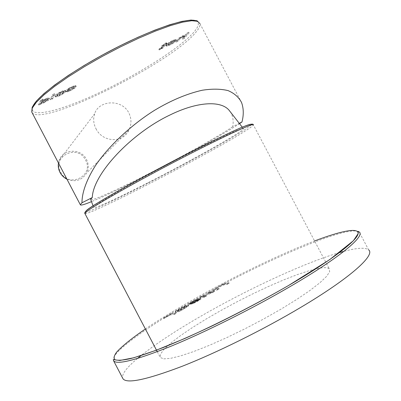 <?xml version="1.0" encoding="UTF-8"?>
<svg xmlns="http://www.w3.org/2000/svg" width="401" height="401" viewBox="0 0 401 401"><rect width="100%" height="100%" fill="white"/><g stroke="black" fill="none" stroke-linecap="round" stroke-linejoin="round"><path stroke-width="0.3" stroke-dasharray="2 1.5" d="M339.462 252.585C304.189 262.921 248.089 289.041 201.904 315.617C176.771 330.063 156.465 343.391 140.997 355.602M137.483 358.489C126.631 367.587 121.688 374.133 122.661 378.128M113.608 360.82C108.897 353.948 147.132 326.75 193.889 300.349L194.505 299.998C260.154 262.555 348.093 224.229 359.146 231.908L368.629 249.853C365.311 247.317 357.075 247.813 343.928 251.337M95.974 128.691C102.471 142.355 122.851 143.558 128.906 130.185C131.648 124.425 131.633 118.681 128.856 112.947C121.949 98.786 98.681 99.999 94.621 113.834C93.017 118.816 93.468 123.764 95.974 128.691M239.758 123.483C210.771 142.656 123.057 188.876 91.468 201.663M239.567 123.217L232.811 126.631C233.793 119.919 232.665 114.596 229.427 110.651M147.663 182.946C117.568 198.32 93.062 209.598 93.709 207.367C91.739 205.919 145.478 175.397 193.402 151.207C225.903 134.896 242.54 127.433 243.317 128.816C243.036 131.744 190.816 161.017 147.663 182.946M90.766 199.688C92.661 200.841 116.089 190.29 144.3 175.979C178.32 158.776 218.314 136.586 232.811 126.626M163.748 358.865L170.525 358.349L180.6 355.908L193.688 351.542L209.302 345.371L226.74 337.642L245.161 328.705L263.607 319.016L281.126 309.076L296.82 299.402L309.953 290.469L319.983 282.695L326.584 276.374L329.657 271.718L329.271 268.82C327.812 267.502 324.414 267.317 319.076 268.274L309.326 270.645L297.246 274.635L283.392 280.018L268.294 286.55L252.49 293.988L236.485 302.083L220.786 310.569L205.883 319.186L192.269 327.662L180.435 335.707L170.876 343.025L164.059 349.301L160.42 354.233L160.335 357.517L163.748 358.865M184.36 38.391L182.696 39.158L184.886 36.446L183.031 36.942L180.114 38.857L178.009 41.313L176.335 42.08L179.533 38.591L183.182 36.526L185.693 35.699L187.397 33.729L189.092 32.952L184.36 38.391L183.984 37.679L182.32 38.441L184.51 35.724L183.929 35.724L180.906 37.158L177.633 40.596L175.959 41.363L179.152 37.864L182.796 35.799L185.312 34.977L187.016 33.002L188.711 32.225L183.984 37.679M182.696 39.158L182.32 38.441M189.092 32.952L188.711 32.225M187.397 33.729L187.016 33.002M185.693 35.699L185.312 34.977M176.335 42.08L175.959 41.363M178.009 41.313L177.633 40.596M176.044 41.042L173.493 43.128L169.683 45.193L167.478 46.06L166.285 46.1L166.721 45.288L169.237 43.243L173.067 41.163L175.859 40.15L176.455 40.27L176.044 41.042L175.663 40.321L173.117 42.406L167.102 45.338L165.959 45.458L166.34 44.561L168.851 42.516L172.686 40.431L175.473 39.423L176.074 39.549L175.663 40.321M174.305 41.839L174.41 41.108L172.61 41.709L170.194 43.042L168.104 45.148L170.129 44.661L174.305 41.839M173.924 41.118L174.029 40.381L172.224 40.982L169.813 42.321L167.723 44.426L169.748 43.94L173.924 41.118M165.959 44.476L167.212 43.899L166.791 44.411L165.538 44.987L162.886 48.045L159.172 49.965L161.999 48.005L163.834 45.769L162.109 46.556L162.525 46.05L164.255 45.258L165.367 43.899L166.751 43.514L165.959 44.476L165.573 43.744L166.831 43.173L165.152 44.255L162.505 47.323L158.791 49.243L161.618 47.278L163.453 45.037L161.723 45.829L162.139 45.318L163.869 44.526L164.981 43.168L166.365 42.782L165.573 43.744M166.751 43.514L166.365 42.782M159.879 49.288L159.498 48.566M159.172 49.965L158.791 49.243M165.538 44.987L165.152 44.255M166.791 44.411L166.41 43.684M167.212 43.899L166.831 43.173M165.367 43.899L164.981 43.168M164.255 45.258L163.869 44.526M162.525 46.05L162.139 45.318M162.109 46.556L161.723 45.829M163.834 45.769L163.453 45.037M68.706 88.29L74.25 85.694L75.639 85.513L75.629 86.22L73.503 88.14L66.912 91.258L65.919 91.047L67.764 90.145L68.31 90.36L69.985 89.744L72.34 88.436L73.764 87.062L73.904 86.591L73.493 86.466L71.418 87.187L66.797 89.749L68.706 88.29L69.102 89.047L74.646 86.451L76.18 86.421L76.025 86.967L73.899 88.887L67.303 92.004L66.315 91.799L68.16 90.897L68.706 91.112L70.381 90.491L72.731 89.187L74.155 87.814L74.3 87.343L73.889 87.223L71.814 87.944L67.193 90.506L69.102 89.047M68.16 90.897L67.764 90.145M66.315 91.799L65.919 91.047M67.193 90.506L66.797 89.749M68.932 89.769L68.536 89.012M65.729 91.689L63.589 93.623L59.654 95.759L57.153 96.756L55.403 96.877L55.544 96.33L57.659 94.425L61.614 92.275L64.842 91.072L65.864 91.177L65.729 91.689L65.333 90.932L63.193 92.872L56.762 96.004L55.007 96.12L55.143 95.568L57.263 93.669L61.213 91.513L64.441 90.315L65.468 90.42L65.333 90.932M63.834 92.556L63.949 92.135L63.473 92.009L61.348 92.746L58.877 94.12L57.323 95.899L59.914 95.298L62.381 93.934L63.834 92.556M63.438 91.799L63.553 91.378L63.077 91.253L60.947 91.989L58.476 93.363L56.927 95.147L59.518 94.546L61.985 93.182L63.438 91.799M52.105 98.24L50.255 99.087L52.686 94.511L54.566 93.649L52.105 98.24L52.496 98.992L50.651 99.839L50.255 99.087M50.651 99.839L53.087 95.278L54.967 94.415L52.496 98.992M53.087 95.278L52.686 94.511M54.967 94.415L54.566 93.649M45.834 101.012L40.481 103.263L38.551 104.466L40.767 99.969L42.651 99.107L41.834 100.741L47.498 97.964L48.832 97.824L48.912 98.471L45.834 101.012L46.23 101.769L40.877 104.019L38.947 105.222L41.168 100.741L43.057 99.874L42.235 101.508L45.529 99.648L49.233 98.586L49.308 99.227L48.24 100.39L46.23 101.769M47.393 100.105L47.493 99.674L47.052 99.538L45.118 100.195L42.797 101.498L41.348 103.252L43.759 102.721L46.02 101.448L47.393 100.105L47.092 98.912L46.651 98.776L42.396 100.736L41.027 102.12L40.952 102.496L41.438 102.621L45.624 100.691L46.992 99.348M40.676 104.425L40.28 103.669M38.947 105.222L38.551 104.466M40.877 104.019L40.481 103.263M42.235 101.508L41.834 100.741M43.057 99.874L42.651 99.107M41.168 100.741L40.767 99.969M223.863 283.572L216.214 287.908L222.821 284.384L227.197 283.592L228.836 282.66L223.863 283.572L224.209 284.229L216.56 288.565L216.214 287.908M216.56 288.565L223.167 285.041L227.547 284.259L229.187 283.327L224.209 284.229M217.126 288.469L216.781 287.813M223.167 285.041L222.821 284.384M227.547 284.259L227.197 283.592M229.187 283.327L228.836 282.66M213.999 289.166L212.37 290.088L217.177 289.276L218.831 288.339L213.999 289.166L214.345 289.823L212.715 290.745L212.37 290.088M212.715 290.745L217.527 289.948L219.182 289.011L214.345 289.823M217.527 289.948L217.177 289.276M219.182 289.011L218.831 288.339M209.853 292.369L208.289 293.256L212.004 292.665L200.089 297.908L204.716 297.226L206.315 296.314L202.655 296.865L214.625 291.597L209.853 292.369L209.507 291.707L207.944 292.6L211.653 291.993L199.743 297.246L204.36 296.55L205.964 295.642L202.304 296.199L214.274 290.925L209.507 291.707M208.289 293.256L207.944 292.6M214.625 291.597L214.274 290.925M212.926 292.565L212.57 291.893M202.655 296.865L202.304 296.199M206.315 296.314L205.964 295.642M204.716 297.226L204.36 296.55M200.089 297.908L199.743 297.246M201.778 296.951L201.432 296.289M212.004 292.665L211.653 291.993M194.595 302.058L200.635 298.294L190.365 303.081L192.736 301.412L198.991 298.284L197.487 298.79L192.129 301.527L188.721 303.742L189.959 303.602L198.866 299.181L196.645 300.735L191.122 303.517L194.595 302.058L194.951 302.735L199.773 299.998L200.791 298.945L190.696 303.592L199.337 298.951L195.503 300.555L189.071 304.409L189.157 304.655L190.31 304.274L199.222 299.853L197.001 301.412L191.472 304.189L194.951 302.735M199.337 298.951L198.991 298.284M197.823 299.833L197.472 299.166M191.472 304.189L191.122 303.517M193.041 303.281L192.691 302.605M187.954 305.622L188.46 304.925L186.109 305.427L179.693 308.58L175.427 311.462L175.793 311.783L180.661 309.908L187.954 305.622L188.31 306.299L188.816 305.597L188.28 305.547L183.528 307.402L177.227 310.96L175.723 312.399L178.044 311.908L181.016 310.59L188.31 306.299M186.54 306.529L187.056 306.575L186.676 307.091L184.004 308.8L179.342 311.066L177.498 311.417L180.535 309.186L186.54 306.529L186.189 305.858L186.701 305.898L186.32 306.414L183.648 308.118L178.986 310.389L177.147 310.745L180.184 308.514L186.189 305.858M171.603 313.196L164.099 317.677L170.4 314.103L174.089 313.732L175.803 312.765L171.603 313.196L171.954 313.868L163.974 318.394L163.623 317.717M163.974 318.394L170.756 314.775L174.445 314.419L176.159 313.447L171.954 313.868M164.45 318.354L164.099 317.677M170.756 314.775L170.4 314.103M174.445 314.419L174.089 313.732M176.159 313.447L175.803 312.765M145.383 328.97C159.202 319.627 175.307 309.742 193.708 299.326C233.542 276.76 280.239 254.039 314.569 240.951M66.917 179.157C75.398 182.42 81.984 180.365 86.681 172.981C88.791 168.51 88.721 163.999 86.481 159.448C81.187 148.144 62.992 148.611 59.183 160.31L58.461 163.012M60.671 172.169L61.077 172.891C69.694 188.505 94.385 175.257 85.533 160.009L85.132 159.292C76.746 143.804 51.849 156.666 60.671 172.169M32.095 112.676C42.08 126.977 168.38 64.571 195.107 33.178C198.766 29.078 200.38 25.91 199.959 23.669L241.547 102.511M32.882 106.29L32.782 106.511C27.468 119.217 59.669 111.288 98.155 93.248C136.661 75.298 178.936 48.847 193.523 32.571L193.763 32.296C198.881 26.421 199.663 22.621 196.099 20.892M87.142 209.873L86.746 210.194M85.398 211.683C84.972 216.821 212.5 150.997 244.75 129.729L251.262 124.952M84.942 213.573C88.821 216.204 214.079 151.372 246.319 130.3C250.67 127.498 253.021 125.708 253.377 124.937L329.271 268.82M183.182 36.526L182.796 35.799M181.102 37.584L180.721 36.857M179.533 38.591L179.152 37.864M178.425 39.629L178.044 38.907M180.114 38.857L179.733 38.135M181.287 37.879L180.906 37.158M183.031 36.942L182.65 36.215M184.31 36.446L183.929 35.724M184.886 36.436L184.505 35.714L184.886 36.446M184.54 37.027L184.159 36.311M173.493 43.128L173.117 42.406M175.859 40.15L175.473 39.423M173.067 41.163L172.686 40.431M169.237 43.243L168.851 42.516M166.721 45.288L166.34 44.561M166.34 46.18L165.959 45.458M167.478 46.06L167.102 45.338M169.683 45.193L169.307 44.471M174.41 41.108L174.029 40.381M172.535 43.333L172.154 42.611M170.129 44.661L169.748 43.94M168.345 45.253L167.969 44.531M168.44 44.516L168.059 43.794M170.194 43.042L169.813 42.321M172.61 41.709L172.224 40.982M160.606 48.972L160.225 48.245M160.405 49.433L160.029 48.711M161.929 48.661L161.548 47.945M162.886 48.045L162.505 47.323M163.718 47.193L163.337 46.466M161.999 48.005L161.618 47.278M161.623 48.396L161.242 47.674M161.227 48.656L160.846 47.935M72.17 87.433L71.774 86.676M68.706 91.112L68.31 90.36M67.303 92.004L66.912 91.258M70.08 90.967L69.689 90.22M73.899 88.887L73.503 88.14M76.025 86.967L75.629 86.22M76.035 86.265L75.639 85.513M74.646 86.451L74.25 85.694M70.145 88.837L69.749 88.08M71.814 87.944L71.418 87.187M73.889 87.223L73.493 86.466M74.155 87.814L73.764 87.062M72.731 89.187L72.34 88.436M70.381 90.491L69.985 89.744M63.589 93.623L63.193 92.872M64.842 91.072L64.441 90.315M61.614 92.275L61.213 91.513M57.659 94.425L57.263 93.669M55.544 96.33L55.143 95.568M55.629 97.037L55.233 96.285M57.153 96.756L56.762 96.004M59.654 95.759L59.263 95.007M63.473 92.009L63.077 91.253M62.381 93.934L61.985 93.182M59.914 95.298L59.518 94.546M57.814 96.029L57.418 95.273M57.433 95.483L57.032 94.726M58.877 94.12L58.476 93.363M61.348 92.746L60.947 91.989M43.709 103.087L43.313 102.33M48.24 100.39L47.844 99.633M49.308 99.227L48.912 98.471M49.233 98.586L48.832 97.824M47.899 98.726L47.498 97.964M45.529 99.648L45.128 98.882M43.674 100.596L43.273 99.829M47.052 99.538L46.651 98.776M46.02 101.448L45.624 100.691M43.759 102.721L43.363 101.964M41.839 103.383L41.438 102.621M41.423 102.882L41.027 102.12M42.797 101.498L42.396 100.736M45.118 100.195L44.717 99.428M197.603 301.296L197.252 300.62M197.838 299.457L197.487 298.79M196.751 300.204L196.4 299.537M195.137 300.966L194.786 300.304M193.081 302.078L192.736 301.412M191.508 303.016L191.157 302.349M190.696 303.592L190.345 302.925M190.716 303.747L190.365 303.081M191.427 303.502L191.076 302.835M192.826 302.825L192.475 302.153M195.287 301.522L194.936 300.85M198.004 300.103L197.653 299.432M199.778 299.276L199.422 298.605M200.791 298.945L200.435 298.274M200.901 299.161L200.545 298.484M199.773 299.998L199.422 299.321M192.811 303.742L192.455 303.066M194.575 302.69L194.219 302.018M197.001 301.412L196.645 300.735M199.016 300.179L198.665 299.502M199.222 299.853L198.866 299.181M198.325 300.189L197.974 299.517M195.482 301.662L195.132 300.991M192.395 303.286L192.044 302.62M190.31 304.274L189.959 303.602M189.157 304.655L188.806 303.983M189.071 304.409L188.721 303.742M190.239 303.537L189.894 302.87M192.48 302.194L192.129 301.527M195.503 300.555L195.157 299.888M188.28 305.547L187.929 304.875M186.46 306.093L186.109 305.427M184.51 308.735L184.154 308.053M181.016 310.59L180.661 309.908M178.044 311.908L177.688 311.231M176.149 312.459L175.793 311.783M175.783 312.133L175.427 311.462M177.227 310.96L176.876 310.289M180.044 309.246L179.693 308.58M183.528 307.402L183.177 306.735M186.676 307.091L186.32 306.414M184.074 307.377L183.718 306.71M180.535 309.186L180.184 308.514M177.864 310.905L177.513 310.234M177.899 311.467L177.543 310.79M179.342 311.066L178.986 310.389M181.498 310.118L181.142 309.442M184.004 308.8L183.648 308.118M66.932 179.192C75.398 182.425 81.979 180.355 86.681 172.981L128.906 130.185M58.456 163.006L59.183 160.31L94.621 113.834M93.709 207.367L93.072 205.833M242.269 127.187L243.317 128.816M253.297 124.651L253.377 124.937M157.267 351.667L160.335 357.517M176.074 39.549L176.455 40.27M165.904 45.378L166.285 46.1M174.265 40.491L174.646 41.213M167.728 44.426L168.104 45.148M67.774 90.265L68.165 91.017M65.929 91.157L66.325 91.909M75.784 85.669L76.18 86.421M73.904 86.591L74.3 87.343M65.468 90.42L65.864 91.177M55.007 96.12L55.403 96.877M63.553 91.378L63.949 92.135M56.927 95.147L57.323 95.899M49.007 97.994L49.408 98.756M47.092 98.912L47.493 99.674M40.952 102.496L41.348 103.252M190.264 303.066L190.615 303.737M200.635 298.294L200.986 298.966M198.966 299.191L199.322 299.863M188.62 303.963L188.971 304.63M188.46 304.925L188.816 305.597M175.372 311.727L175.723 312.399M186.701 305.898L187.056 306.575M177.147 310.745L177.498 311.417"/><path stroke-width="0.6" d="M140.997 355.602L137.483 358.489M122.661 378.128L123.017 378.805C126.911 383.922 146.545 379.782 181.904 366.384C216.66 352.765 263.417 329.632 300.745 307.397C350.604 277.808 375.662 254.866 368.629 249.853M343.928 251.337L339.462 252.585M91.468 201.663C84.275 204.615 80.561 205.643 80.325 204.756L81.979 202.761C81.914 193.387 85.939 180.791 95.212 165.984C108.761 145.824 131.809 124.51 154.555 110.305C170.976 100.44 186.861 93.749 202.209 90.245C212.094 88.706 220.705 88.821 228.044 90.591C234.354 93.303 238.856 97.273 241.547 102.511C243.683 108.405 243.818 114.912 241.953 122.014L239.758 123.483M229.427 110.651L229.217 110.41C220.951 100.205 196.926 101.719 169.999 114.982C131.087 133.413 93.057 174.029 92.28 197.563L81.979 202.761M241.953 122.014L239.567 123.217M92.275 197.563L90.646 199.342L90.766 199.688M314.569 240.951C341.627 230.655 360.013 226.941 357.953 234.279C355.812 241.623 330.198 261.196 288.565 285.487L329.822 259.542L353.376 240.74L358.203 233.542L358.263 231.382L359.146 231.908C365.607 235.843 339.923 257.562 289.858 286.72L289.056 287.186C251.562 309.036 205.142 332.183 170.911 346.263C136.124 360.178 117.022 365.03 113.608 360.82L123.017 378.805M113.608 360.82C113.308 359.682 113.694 359.351 114.761 359.827L119.859 360.464L133.859 357.752L156.049 350.314L185.167 338.334C218.119 323.607 255.517 304.504 288.57 285.487C263.758 299.783 238.004 313.397 211.297 326.324C194.239 334.344 178.51 341.296 164.114 347.181C150.811 352.324 139.673 356.123 130.701 358.579C123.097 360.248 117.869 360.639 115.007 359.752C113.458 358.198 114.029 355.632 116.716 352.048C122.285 345.953 131.839 338.259 145.383 328.97M58.461 163.012C57.96 166.265 58.476 169.392 60.01 172.395C61.599 175.362 63.904 177.618 66.917 179.157M80.325 204.756L31.734 111.984L32.195 107.197L36.296 101.157L43.809 93.749L54.566 85.107L68.215 75.533L84.2 65.453L101.754 55.373L119.994 45.814L137.964 37.268L154.761 30.16L169.568 24.807L181.773 21.413L190.986 20.05L197.071 20.762L199.959 23.669L197.558 21.273L191.763 20.722L182.63 22.155L170.39 25.619L155.493 31.042L138.586 38.23L120.485 46.857L102.12 56.491L84.441 66.636L68.36 76.761L54.631 86.355L43.844 94.977L36.356 102.265L32.326 107.969L31.734 111.984L32.095 112.676M196.099 20.892C188.169 17.043 151.748 29.098 111.303 50.28C70.847 71.408 37.353 95.934 32.882 106.29M86.746 210.194L85.398 211.683M251.262 124.952C252.49 123.383 248.901 124.37 240.5 127.919C228.164 133.297 206.851 143.673 182.244 156.36C137.989 179.207 94.596 203.783 87.142 209.873M253.377 124.937C255.096 121.984 223.542 136.425 179.588 159.247C135.668 182.039 93.994 205.658 86.611 211.603L84.942 213.573M66.932 179.192C63.909 177.658 61.594 175.402 59.995 172.42C58.461 169.412 57.944 166.275 58.456 163.006M93.072 205.833L90.646 199.342M229.207 110.415L242.269 127.187M157.267 351.667L84.857 213.412C84.451 213.006 85.017 212.029 86.566 210.48C94.26 203.873 134.721 181.117 177.959 158.59C221.472 136.38 252.089 121.087 253.297 124.651"/></g></svg>
